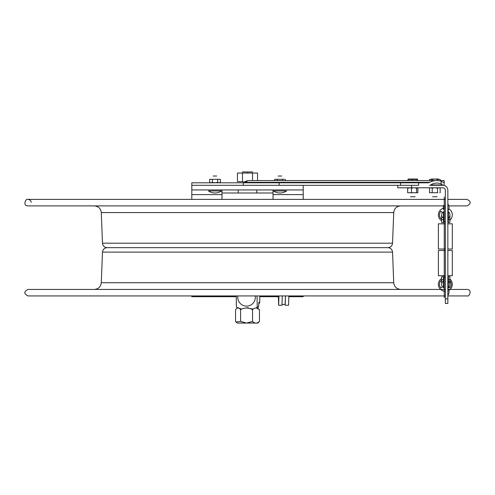 <?xml version="1.0" encoding="UTF-8"?>
<svg xmlns="http://www.w3.org/2000/svg" width="495" height="495" viewBox="0 0 495 495"><rect width="100%" height="100%" fill="white"/><g stroke="black" fill="none" stroke-linecap="round" stroke-linejoin="round"><path stroke-width="0.74" d="M445.358 295.93L27.968 295.93C23.779 293.764 23.779 291.598 27.968 289.433L445.358 289.433M448.482 289.433L467.045 289.433C472.478 289.389 469.489 297.179 467.045 295.93L447.851 295.93M102.477 243.2L101.283 212.578L393.729 212.578L392.535 243.2L102.477 243.2C102.83 245.922 104.377 247.407 107.112 247.661L387.901 247.661L107.112 247.661C104.377 247.908 102.83 249.4 102.477 252.122L392.535 252.122L393.729 282.738C394.261 286.828 396.582 289.055 400.684 289.433M443.334 205.889L27.968 205.889C22.442 205.914 25.666 198.074 27.968 199.392L445.358 199.392M447.851 199.392L467.045 199.392C471.234 201.558 471.234 203.723 467.045 205.889L448.823 205.889M445.358 205.889L444.244 205.889M429.641 182.321L245.563 182.321A8.254 5.835 90 0 1 249.146 180.582L436.807 180.582A11.67 8.254 180 0 0 429.641 182.321A3.279 2.32 0 0 1 427.631 182.81L243.274 182.81L243.274 185.303L279.149 185.303L191.806 185.303L191.806 189.95L303.2 189.95L303.2 199.392M303.2 295.93L303.2 296.697L288.857 296.697M236.239 296.697L191.806 296.697L191.806 295.93M191.806 199.392L191.806 182.81L243.274 182.81M278.351 296.697L259.813 296.697M303.2 189.95L303.2 185.303M273.036 199.392L273.036 193.001L221.977 193.001L221.977 189.95L221.977 199.392M273.036 189.95L273.036 193.001L273.036 189.95M436.807 180.582A11.67 8.254 180 0 1 441.169 181.176L444.139 182.81L444.139 180.582L444.139 182.321L443.186 182.321M252.728 182.321A2.32 1.64 90 0 0 253.737 182.81M444.139 182.321L444.139 185.303L438.013 185.303L444.139 185.303L442.815 185.198L441.169 183.961A8.149 5.761 0 0 0 436.807 183.07A8.149 5.761 0 0 0 430.799 184.944A1.578 1.114 0 0 1 429.635 185.303L442.858 185.303A4.993 4.993 0 0 1 447.851 190.303L447.851 298.832L445.358 298.832L445.358 303.472L447.851 303.472L447.851 298.832M442.505 184.944L430.799 184.944M279.149 182.81L279.149 185.303L418.671 185.303L418.671 182.81M245.563 182.321L244.078 182.321L245.563 182.321M246.566 323.062L237.111 323.062L236.053 322.004L240.582 321.447L246.566 323.056L252.537 321.447C254.845 323.619 257.153 323.619 259.46 321.447L257.901 323.062L246.566 323.062M256.546 308.069L259.46 309.635C257.153 307.469 254.845 307.469 252.537 309.635C248.552 307.469 244.567 307.469 240.582 309.635C238.906 307.469 237.229 307.469 235.552 309.635L235.552 321.447L236.053 322.004M259.46 309.635L259.46 321.447M252.537 309.635L252.537 321.447M247.506 308.069L253.23 309.084M238.466 308.069L241.777 309.084M240.582 309.635L240.582 321.447M238.621 307.748L237.247 307.748A14.2 14.145 -90 0 1 236.431 306.925L236.239 295.93M257.041 295.93L257.233 306.925L258.607 306.925A14.2 14.145 90 0 1 257.796 307.748M258.607 306.925L258.842 302.358L259.751 302.358L259.807 295.93M237.878 295.93A8.817 8.78 -90 0 0 250.538 305.161A8.817 8.78 -90 0 0 255.228 295.93M256.416 307.748A14.2 14.145 -90 0 0 257.233 306.925M258.767 304.029A11.602 11.558 -90 0 0 259.751 302.358M246.776 307.748L248.236 307.748L246.776 307.748M236.294 302.204L236.418 306.584M236.387 305.304L236.418 306.015M282.113 304.45L285.225 304.45L285.485 295.93M285.095 304.45L285.516 295.93M285.225 305.26L288.566 305.26L288.851 295.93M278.858 295.93L278.642 303.404L278.419 295.93M278.351 295.93L278.642 305.26L278.926 295.93M278.642 305.26L281.983 305.26L282.268 295.93M252.53 180.582L252.53 173.033L257.555 173.033L257.555 180.582M242.482 173.033L237.452 173.033L237.452 181.634L242.482 181.634L242.482 173.033L252.53 173.033M249.158 182.321L245.848 182.321M244.381 182.098L242.482 181.634M247.506 172.254C236.462 172.254 236.462 172.254 247.506 172.254C258.551 172.254 258.551 172.254 247.506 172.254C255.575 172.254 255.575 172.254 247.506 172.254C239.438 172.254 239.438 172.254 247.506 172.254M430.551 187.803L429.549 188.187L429.549 192.722L437.834 192.722M434.202 187.803L432.203 188.187L432.203 192.722M432.203 188.187L431.207 187.803M438.508 187.803L437.512 188.187L437.512 192.722M437.512 188.187L435.513 187.803M439.838 192.722L440.16 192.722L440.16 188.187L439.164 187.803M409.111 187.803L407.67 188.187L408.146 187.803M408.455 187.803L408.932 188.187M407.824 192.722L408.777 192.722M407.67 188.187L407.67 192.722L416.592 192.722L416.592 188.187L414.674 187.803M412.112 187.803L412.762 187.883M410.398 192.796L412.762 192.772M410.398 187.853L410.85 187.803M413.418 187.803L411.5 188.187L411.5 192.722M411.5 188.187L410.058 187.803M416.419 187.803L417.86 188.187L417.86 192.722L415.132 192.796M415.132 187.853L415.472 187.803M431.881 192.722L429.877 192.722M434.857 196.732C427.061 196.732 442.648 196.732 434.857 196.732C427.061 196.732 442.648 196.732 434.857 196.732M440.216 180.941L440.216 179.45L437.537 179.45L437.537 180.595M429.493 180.582L429.493 179.45L432.172 179.45L432.172 180.582M437.537 179.45L434.857 179.035L432.172 179.45M434.857 179.035C428.893 179.035 428.893 179.035 434.857 179.035C440.816 179.035 440.816 179.035 434.857 179.035C428.893 179.035 428.893 179.035 434.857 179.035C440.816 179.035 440.816 179.035 434.857 179.035M434.096 179.035L431.114 179.035L434.096 179.035M435.705 179.035L438.601 179.035L435.705 179.035M415.138 196.732L410.485 196.732L415.138 196.732M415.144 179.054L417.192 179.283M407.899 180.582L408.196 179.035L417.421 179.035L417.724 180.582M410.473 179.054L412.811 179.283M417.124 180.582L417.421 179.035L408.196 179.035L408.499 179.45M412.211 180.582L412.211 179.45L407.899 179.45M417.124 179.45L412.211 179.45M413.263 179.035L414.6 179.035L413.263 179.035M413.288 179.035L415.423 179.035L413.288 179.035M411.896 179.035L408.554 179.035L411.896 179.035M274.638 179.32L274.638 180.582L274.638 179.32L282.67 179.32L282.67 180.582M277.311 179.32L277.311 180.582M281.896 179.32L278.103 179.32M282.67 179.32L284.019 179.178M285.355 179.32L285.355 180.582L285.355 179.32L284.959 179.32M276.934 179.32L275.028 179.32M215.028 182.81L217.695 182.395L215.028 182.81L212.336 182.395L215.003 182.81M212.336 179.32L212.336 182.395L211 182.81L209.657 182.395L209.657 179.32L217.695 179.32L217.695 182.395L219.025 182.81L217.695 182.395M216.909 179.32L213.122 179.32M220.374 182.395L219.037 182.81L220.374 182.395L220.374 179.32L218.085 179.32L219.978 179.32M217.695 179.32L218.085 179.32M209.657 182.395L210.988 182.81L212.336 182.395M211.94 179.32L210.047 179.32M448.402 219.557L449.906 219.557L449.906 222.527L447.851 222.379L448.402 222.527L448.402 211.544A4.548 4.548 0 0 1 449.906 214.917L449.906 214.917A4.548 4.548 0 0 0 448.402 211.544A4.548 4.548 0 0 1 448.402 218.295L447.851 219.533L448.402 218.295L447.851 218.722M448.94 281.556A4.548 4.548 0 0 0 448.402 280.974A4.548 4.548 0 0 1 448.402 287.731L448.402 279.712L449.906 279.712L449.906 284.353A4.548 4.548 0 0 1 448.402 287.731A4.548 4.548 0 0 0 448.94 287.149A4.548 4.548 0 0 1 448.402 287.731A1.671 1.671 0 0 0 447.925 288.486M447.851 279.712L448.402 279.712L448.402 276.742L447.851 276.891M447.851 276.748L449.906 276.742L449.906 279.712M448.402 222.527L447.851 222.521M448.402 211.544A4.548 4.548 0 0 1 448.229 218.444M411.648 187.803L411.648 185.303L397.726 185.303L397.726 187.803L442.858 187.803A2.5 2.5 0 0 1 445.358 190.303L445.358 298.832M444.244 222.41L444.244 219.421L444.244 222.41M444.194 222.527L441.639 222.527L441.639 214.917A3.713 3.713 0 0 1 443.501 211.699L443.501 222.527M443.501 218.134A3.713 3.713 0 0 0 444.194 218.444L443.501 218.134L444.194 218.444A3.713 3.713 0 0 1 443.501 211.699A3.713 3.713 0 0 0 441.639 214.917M443.501 281.135A3.713 3.713 0 0 1 444.194 280.826L443.501 281.135L444.194 280.826A3.713 3.713 0 0 0 443.501 287.57A3.713 3.713 0 0 1 441.639 284.353A3.713 3.713 0 0 0 443.501 287.57L443.501 279.712L441.639 279.712L441.639 276.742L443.501 276.742L443.501 279.712L443.501 276.755L444.194 276.742L443.501 276.755M443.501 276.742L444.194 276.742M443.501 279.712L444.244 279.712L444.244 275.703L444.244 291.871L444.244 197.004L444.244 297.625M444.244 250.507L444.244 249.022L444.244 250.507M444.244 210.412L444.244 219.557L444.244 210.412M444.244 293.912L444.244 289.829L444.244 293.912M444.244 209.441L444.244 205.357L444.244 209.441M441.639 279.712L441.639 284.353A3.713 3.713 0 0 0 443.501 287.57A1.485 1.485 0 0 1 444.244 288.857M444.244 209.119L444.244 205.679L444.244 209.119C443.421 209.633 443.272 209.484 443.792 208.661M447.851 250.507L452.319 250.507L452.319 275.703L447.851 275.703M445.358 275.703L438.391 275.703L438.391 250.507L445.358 250.507M447.851 223.827L452.319 223.827L452.319 249.022L447.851 249.022M445.358 249.022L438.391 249.022L438.391 223.827L445.358 223.827M440.432 279.428A6.961 6.961 0 0 0 445.358 291.314A6.961 6.961 0 0 1 441.639 278.462A6.961 6.961 0 0 0 440.432 279.428M448.829 290.386A6.961 6.961 0 0 0 449.906 279.081A6.961 6.961 0 0 1 448.829 290.386M448.402 278.091A6.961 6.961 0 0 0 447.851 277.856A6.961 6.961 0 0 1 448.402 278.091M445.358 277.392A6.961 6.961 0 0 0 443.501 277.639A6.961 6.961 0 0 1 445.358 277.392M441.639 281.426L440.847 280.628A5.847 5.847 0 0 0 440.847 288.078L442.357 286.562A3.725 3.725 0 0 1 441.639 284.087M449.906 280.677A5.847 5.847 0 0 1 449.868 288.078L448.94 287.149M440.432 209.998A6.961 6.961 0 0 0 441.639 220.807A6.961 6.961 0 0 1 443.334 208.253A6.961 6.961 0 0 0 440.432 209.998M443.501 221.63A6.961 6.961 0 0 0 445.358 221.878A6.961 6.961 0 0 1 443.501 221.63M447.851 221.413A6.961 6.961 0 0 0 448.402 221.178A6.961 6.961 0 0 1 447.851 221.413M449.906 220.188A6.961 6.961 0 0 0 448.829 208.884A6.961 6.961 0 0 1 449.906 220.188M445.358 207.956A6.961 6.961 0 0 0 444.244 208.042A6.961 6.961 0 0 1 445.358 207.956M441.639 215.183A3.725 3.725 0 0 1 442.357 212.708L440.847 211.198A5.847 5.847 0 0 0 440.847 218.642L441.639 217.843M282.719 190.965L273.444 190.965L282.719 190.965M280.801 176.022C273.19 176.022 284.928 176.022 280.801 176.022C273.19 176.022 284.928 176.022 280.801 176.022M273.444 190.965L286.549 190.965A11.602 11.602 0 0 1 273.444 190.965M217.732 190.965L208.463 190.965L217.732 190.965M215.82 176.022C208.209 176.022 219.947 176.022 215.82 176.022C208.209 176.022 219.947 176.022 215.82 176.022M208.463 190.965L221.568 190.965A11.602 11.602 0 0 1 208.463 190.965M242.278 171.938L252.735 171.938L242.278 171.938M102.477 252.122L101.283 282.738L393.729 282.738M303.2 194.591L273.036 194.591M221.977 194.591L191.806 194.591M441.169 183.961L441.169 181.176M400.554 185.303L400.554 182.81M278.419 297.495L278.864 297.495M443.501 219.557L441.639 219.557M101.283 282.738C100.751 286.828 98.431 289.055 94.328 289.433M392.535 252.122C392.182 249.4 390.635 247.908 387.901 247.661C390.635 247.407 392.182 245.922 392.535 243.2M31.204 202.356C31.055 200.692 29.978 199.708 27.968 199.392M101.283 212.578C100.751 208.494 98.431 206.26 94.328 205.889M393.729 212.578C394.261 208.494 396.582 206.26 400.684 205.889M444.139 180.582L440.216 180.582M249.146 180.582A8.254 8.254 0 0 0 244.078 182.321M449.906 219.557L449.906 214.917M443.792 206.137L443.334 205.679L443.334 209.119L443.334 205.679L444.244 205.679M447.851 210.882A5.767 5.767 0 0 0 447.851 203.915M447.851 295.354A5.767 5.767 0 0 0 447.851 288.393M238.237 189.95L238.237 193.001M256.775 189.95L256.775 193.001"/></g></svg>
